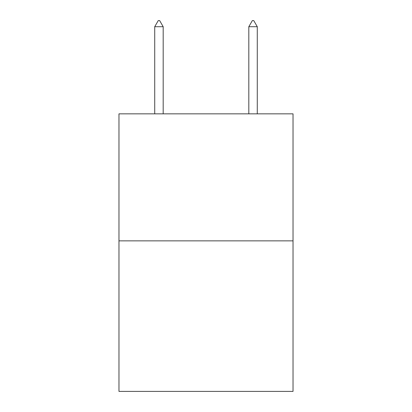 <?xml version="1.0" encoding="UTF-8"?>
<svg xmlns="http://www.w3.org/2000/svg" width="412" height="412" viewBox="0 0 412 412"><rect width="100%" height="100%" fill="white"/><g stroke="black" fill="none" stroke-linecap="round" stroke-linejoin="round"><path stroke-width="0.62" d="M293.03 240.86L293.03 113.841L118.97 113.841L118.97 391.4L293.03 391.4L293.03 240.86L118.97 240.86M163.188 26.718L159.66 20.6L158.249 20.6L154.721 26.718L163.188 26.718L163.188 113.841M154.721 26.718L154.721 113.841M252.34 20.6L253.751 20.6L257.279 26.718L248.812 26.718L252.34 20.6M257.279 113.841L257.279 26.718M248.812 113.841L248.812 26.718"/></g></svg>
